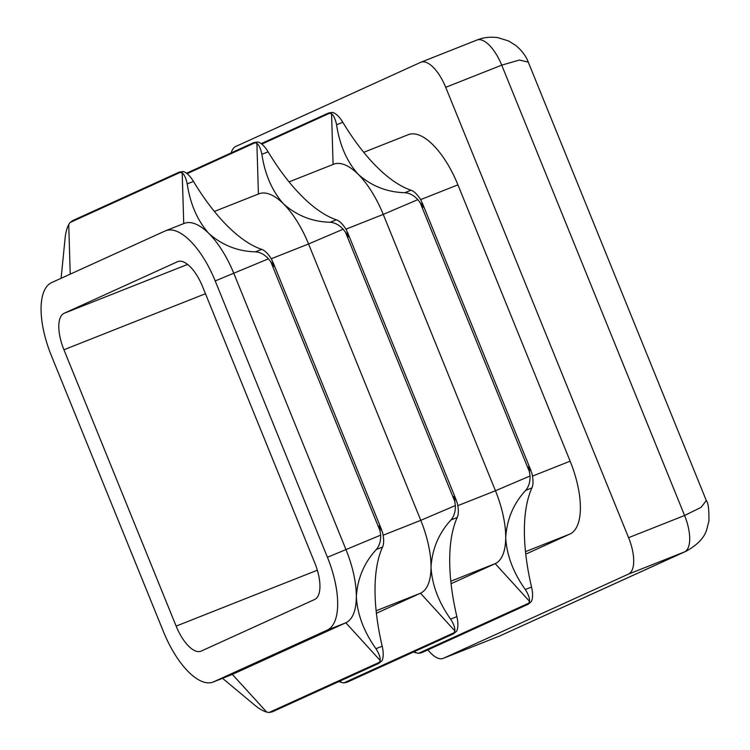 <?xml version="1.0" encoding="UTF-8"?>
<svg xmlns="http://www.w3.org/2000/svg" width="750" height="750" viewBox="0 0 750 750"><rect width="100%" height="100%" fill="white"/><g stroke="black" fill="none" stroke-linecap="round" stroke-linejoin="round"><path stroke-width="1.12" d="M528.131 604.266L531.272 601.678A22.097 9.225 -111.6 0 0 531.806 600.459A22.097 9.225 -111.6 0 0 531.553 587.062A154.688 64.575 68.4 0 1 524.381 530.147A154.688 64.575 68.4 0 1 531.928 487.894A22.097 9.225 -111.6 0 0 532.284 475.106A22.097 9.225 -111.6 0 0 531.769 472.847L528.656 466.631L530.034 475.997C530.203 481.95 528.75 486.741 525.666 490.378C513.506 503.606 506.85 519.328 505.706 537.544C506.681 555.15 513.216 572.484 525.291 589.547C528.337 594.319 529.763 598.256 529.556 601.35L528.263 604.209L421.594 652.734M420.159 202.669L417.825 199.641C413.822 195.328 409.481 193.012 404.794 192.703C387.056 192.206 371.541 186.084 358.228 174.338C346.866 161.569 339.647 145.041 336.562 124.753C335.456 119.306 333.797 115.631 331.566 113.747L328.641 112.969L332.616 112.434A22.097 9.225 68.4 0 1 333.806 112.866A22.097 9.225 68.4 0 1 342.816 122.278A154.688 64.575 -111.6 0 0 376.894 166.95A154.688 64.575 -111.6 0 0 411.056 190.228A22.097 9.225 68.4 0 1 420.066 198.759A22.097 9.225 68.4 0 1 421.256 200.709L423.347 207.272L420.159 202.669L529.594 472.162M289.059 181.884L333.628 164.241A66.291 27.675 68.4 0 1 358.228 174.338A66.291 27.675 68.4 0 1 383.241 214.406L495.459 490.753A66.291 27.675 68.4 0 1 505.706 537.544A66.291 27.675 68.4 0 1 495.178 563.644L451.078 583.706M453.45 633.834L456.591 631.247A22.097 9.225 -111.6 0 0 457.125 630.028A22.097 9.225 -111.6 0 0 456.872 616.631A154.688 64.575 68.4 0 1 449.7 559.716A154.688 64.575 68.4 0 1 457.247 517.463A22.097 9.225 -111.6 0 0 457.603 504.675A22.097 9.225 -111.6 0 0 457.087 502.416L453.975 496.209L455.353 505.566C455.522 511.519 454.069 516.309 450.984 519.947C438.825 533.184 432.169 548.906 431.025 567.112C432 584.719 438.534 602.053 450.609 619.116C453.666 623.888 455.081 627.825 454.875 630.919L453.581 633.778L346.922 682.303M345.478 232.238L343.144 229.219C339.141 224.897 334.8 222.581 330.113 222.272C312.375 221.775 296.859 215.653 283.547 203.916C272.184 191.137 264.966 174.609 261.881 154.322C260.775 148.875 259.116 145.2 256.884 143.325L253.959 142.537L257.934 142.003A22.097 9.225 68.4 0 1 259.134 142.434A22.097 9.225 68.4 0 1 268.134 151.847A154.688 64.575 -111.6 0 0 302.213 196.519A154.688 64.575 -111.6 0 0 336.375 219.797A22.097 9.225 68.4 0 1 345.384 228.328A22.097 9.225 68.4 0 1 346.584 230.278L348.666 236.85L345.478 232.238L454.913 501.731M214.378 211.453L258.947 193.809A66.291 27.675 68.4 0 1 283.547 203.916A66.291 27.675 68.4 0 1 308.569 243.975L420.778 520.331A66.291 27.675 68.4 0 1 431.025 567.112A66.291 27.675 68.4 0 1 420.497 593.212L376.397 613.275M378.769 663.403L381.909 660.816A22.097 9.225 -111.6 0 0 382.444 659.597A22.097 9.225 -111.6 0 0 382.191 646.2A154.688 64.575 68.4 0 1 375.019 589.284A154.688 64.575 68.4 0 1 382.566 547.041A22.097 9.225 -111.6 0 0 382.922 534.244A22.097 9.225 -111.6 0 0 382.406 531.984L379.294 525.778L380.672 535.134C380.841 541.087 379.387 545.887 376.303 549.516C364.144 562.753 357.497 578.475 356.344 596.681C357.328 614.288 363.853 631.622 375.928 648.684C378.984 653.456 380.4 657.394 380.194 660.487L378.9 663.347L272.241 711.872M270.797 261.806L268.463 258.788C264.459 254.466 260.119 252.15 255.431 251.841C237.703 251.344 222.178 245.222 208.866 233.484C197.503 220.706 190.284 204.178 187.2 183.891C186.094 178.444 184.434 174.769 182.203 172.894L179.278 172.106L183.253 171.572A22.097 9.225 68.4 0 1 184.453 172.003A22.097 9.225 68.4 0 1 193.463 181.416A154.688 64.575 -111.6 0 0 227.541 226.088A154.688 64.575 -111.6 0 0 261.694 249.366A22.097 9.225 68.4 0 1 270.703 257.897A22.097 9.225 68.4 0 1 271.903 259.847L273.984 266.419L270.797 261.806L380.231 531.309M165.591 230.775L184.266 223.378A66.291 27.675 68.4 0 1 208.866 233.484A66.291 27.675 68.4 0 1 233.887 273.544L346.097 549.9A66.291 27.675 68.4 0 1 356.344 596.681A66.291 27.675 68.4 0 1 345.825 622.781L232.35 674.4A66.291 27.675 68.4 0 1 231.825 674.625L213.15 682.022A66.291 27.675 -111.6 0 0 213.684 681.788L327.15 630.169A66.291 27.675 -111.6 0 0 327.431 557.288L215.213 280.941A66.291 27.675 -111.6 0 0 165.591 230.775A66.291 27.675 -111.6 0 0 165.066 231L51.591 282.619A66.291 27.675 -111.6 0 0 51.319 355.5L163.528 631.856A66.291 27.675 -111.6 0 0 213.15 682.022M61.106 278.287L64.978 239.494C65.484 233.316 66.741 228.319 68.737 224.512L70.097 222.487L72.656 220.612L179.325 172.088M413.447 652.031L418.434 653.362L421.641 652.706M338.766 681.6L343.753 682.931L346.959 682.275M222.525 678.3L253.706 704.288C258.366 708.328 262.706 710.934 266.728 712.106L269.072 712.5L272.278 711.844M525.759 554.138L569.859 534.075A66.291 27.675 -111.6 0 0 570.141 461.184L457.922 184.838A66.291 27.675 -111.6 0 0 408.309 134.672L363.741 152.316M427.903 649.866A33.15 13.838 -111.6 0 0 443.269 658.35A33.15 13.838 -111.6 0 0 443.531 658.237L499.538 636.056L684.45 551.934L628.444 574.116L443.531 658.237M628.444 574.116A33.15 13.838 -111.6 0 0 628.584 537.675L684.591 515.494L501.722 65.147L445.716 87.319L628.584 537.675M445.716 87.319A33.15 13.838 -111.6 0 0 420.9 62.241A33.15 13.838 -111.6 0 0 420.637 62.353L235.725 146.475A33.15 13.838 -111.6 0 0 231.234 152.878M64.059 313.322A33.15 13.838 -111.6 0 0 63.928 349.762L176.137 626.119A33.15 13.838 -111.6 0 0 200.953 651.197A33.15 13.838 -111.6 0 0 201.216 651.084L314.681 599.466A33.15 13.838 -111.6 0 0 314.822 563.025L202.603 286.669A33.15 13.838 -111.6 0 0 177.797 261.591A33.15 13.838 -111.6 0 0 177.534 261.703L64.059 313.322L187.594 264.413M345.928 229.181L383.241 214.406L417.825 199.641M457.791 505.669L495.459 490.753L530.034 475.997M271.247 258.75L308.569 243.975L343.144 229.219M383.109 535.237L420.778 520.331L455.353 505.566M215.213 280.941L268.463 258.788M327.431 557.288L380.672 535.134M450.806 581.213L495.178 563.644L529.556 601.35M529.087 603.019L418.434 653.362M376.125 610.781L420.497 593.212L454.875 630.919M454.406 632.587L343.753 682.931M327.15 630.169L345.825 622.781L380.194 660.487M379.725 662.156L269.072 712.5M333.094 164.447L331.566 113.747M261.759 144.103L330.113 113.006M258.412 194.016L256.884 143.325M187.078 173.672L255.431 142.575M183.731 223.594L182.203 172.894M70.097 222.487L180.75 172.144M70.228 274.134L68.737 224.512M414.713 651.459L416.091 652.969M340.031 681.028L341.409 682.537M213.684 681.788L232.35 674.4L266.728 712.106M525.487 551.644L569.859 534.075M532.472 476.1L570.141 461.184M420.609 199.612L457.922 184.838M443.269 658.35L499.275 636.169A33.15 13.838 -111.6 0 0 499.538 636.056L686.128 551.222C697.481 544.913 704.353 537.694 706.734 529.584L708.928 521.062C709.097 509.456 708.225 502.622 706.303 500.55L701.044 507.366L684.591 515.494A33.15 13.838 -111.6 0 1 684.45 551.934L686.128 551.222M476.916 40.059C483.272 37.444 490.247 36.637 497.822 37.641L508.594 40.969L515.981 45.591C522.169 50.962 526.266 56.475 528.281 62.128L519.412 60.047L501.722 65.147A33.15 13.838 -111.6 0 0 476.916 40.059L420.9 62.241M63.928 349.762L205.472 293.719M176.137 626.119L317.344 570.206M177.534 261.703L178.069 261.488M261.694 249.366L255.431 251.841M193.463 181.416L187.2 183.891M336.375 219.797L330.113 222.272M268.134 151.847L261.881 154.322M342.816 122.278L336.562 124.753M411.056 190.228L404.794 192.703M382.191 646.2L375.928 648.684M382.566 547.041L376.303 549.516M456.872 616.631L450.609 619.116M457.247 517.463L450.984 519.947M531.928 487.894L525.666 490.378M531.553 587.062L525.291 589.547M422.222 202.8L530.981 470.653M347.541 232.369L456.309 500.231M272.859 261.938L381.628 529.8M261.188 143.653L328.678 112.95M186.506 173.231L254.006 142.519M499.275 636.169L501.216 635.344M706.312 500.55L528.281 62.128"/></g></svg>
